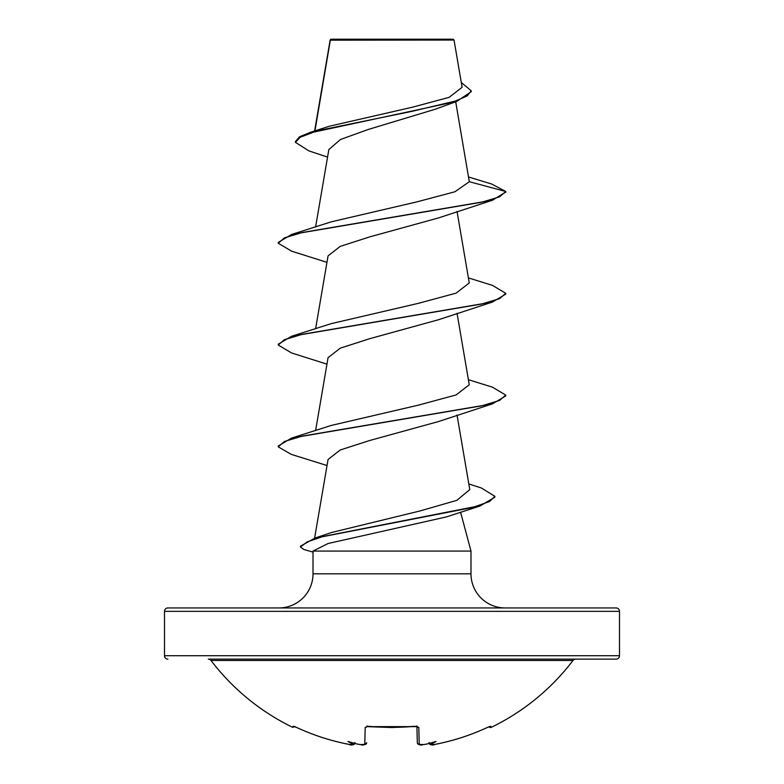 <?xml version="1.0" encoding="UTF-8"?>
<svg xmlns="http://www.w3.org/2000/svg" width="784" height="784" viewBox="0 0 784 784"><rect width="100%" height="100%" fill="white"/><g stroke="black" fill="none" stroke-linecap="round" stroke-linejoin="round"><path stroke-width="1.18" d="M429.142 743.428A1.705 1.686 -5 0 0 431.063 744.584L435.061 744.369A226.488 226.409 -0 0 0 487.491 727.395L490.725 726.278L491.254 727.356A1.705 1.705 0 0 1 489.069 726.729M491.254 727.356A227.497 227.497 0 0 0 572.996 660.481L211.004 660.481A227.497 227.497 0 0 0 292.746 727.356L293.275 726.278L296.509 727.395A226.488 226.409 -0 0 0 348.939 744.369L352.937 744.584A1.705 1.686 5 0 0 354.858 743.428M352.937 744.584L352.976 744.104A168.981 80.007 -36.7 0 1 347.988 741.468A168.981 88.857 33.8 0 0 357.455 744.104L358.278 744.222L357.455 744.104A226.654 225.792 0 0 0 360.758 744.584L364.766 744.369L365.207 727.395L368.637 726.278A227.497 204.477 -0 0 0 415.363 726.278L418.793 727.395L419.234 744.369L423.242 744.584A226.654 225.792 -0 0 0 426.545 744.104A168.981 88.857 -33.8 0 0 436.012 741.468A168.981 80.007 36.7 0 1 431.024 744.104L431.063 744.584M616.087 607.943L167.913 607.943L616.087 607.943A3.41 3.41 0 0 1 619.497 611.353L619.497 655.718A3.41 3.41 0 0 1 616.087 659.128L208.289 659.128A3.41 3.41 0 0 1 211.004 660.481M616.087 659.128L575.711 659.128A3.41 3.41 0 0 0 572.996 660.481M167.913 659.128A3.41 3.41 0 0 1 164.503 655.718L619.497 655.718M327.555 157.074L308.925 150.91L295.441 142.355L295.441 141.502L299.576 136.739L311.424 131.967L329.476 126.204L412.492 107.183L449.134 97.343L462.109 87.279L454.034 40.053L453.181 39.2L330.819 39.2L330.27 39.749M454.034 40.053L330.338 40.17L314.943 130.869M167.913 607.943A3.41 3.41 0 0 0 164.503 611.353L164.503 655.718M505.112 607.943A34.124 34.124 0 0 1 470.988 573.819L313.012 573.819A34.124 34.124 0 0 1 278.888 607.943L505.112 607.943L278.888 607.943M468.822 483.983L481.405 488.001L494.871 496.321L494.871 497.174L479.945 506.052L446.194 516.97L328.055 543.518L313.012 551.074L470.988 551.074L470.988 573.819M460.561 512.168L470.988 551.074M313.012 551.074L313.012 573.819M295.441 142.355L300.184 137.239L313.727 132.124L456.719 101.43L435.159 109.26L368.313 129.448L340.472 139.493L328.849 149.548L315.599 226.988M505.66 192.109L492.44 200.243L438.501 217.932L369.617 236.905L340.217 246.392L328.065 255.868L315.599 328.79M468.401 277.889L492.421 285.366L505.749 293.294L505.749 294.137L492.45 302.056L438.491 319.745L369.656 338.698L340.246 348.184L328.084 357.671M468.401 379.691L492.45 387.178L505.749 395.087L505.749 395.94L492.421 403.868L438.501 421.547L369.656 440.51L340.227 449.996L328.065 459.473L314.609 538.167M494.871 496.321L489.608 501.544L474.526 506.758L314.972 538.059L331.465 532.532L419.479 511.09L456.847 500.349L469.783 489.598L457.043 415.059M505.749 395.087L499.555 400.467L481.65 405.838L291.579 438.08L331.093 425.487L418.499 405.112L456.131 394.93L469.263 384.748L457.043 313.257M505.749 293.294L499.545 298.665L481.621 304.035L291.56 336.277L331.103 323.674L418.489 303.31L456.131 293.128L469.273 282.946L457.043 211.455M505.749 192.335L505.749 191.482L499.555 196.862L481.631 202.233L291.55 234.475L331.103 221.872L417.186 201.802L454.926 191.766L469.312 181.721L455.7 101.783M456.719 101.43L471.243 91.65L471.243 90.807L461.306 82.536M469.312 181.721L505.749 191.482L491.705 184.044L468.558 176.968M311.424 131.967L411.786 111.387L455.19 101.097L467.186 95.952L471.243 90.807M330.044 40.219L330.044 41.052M492.44 200.243L302.379 232.485L284.455 237.856L278.251 243.236L291.579 251.154L326.957 262.356M492.45 302.056L302.369 334.298L284.455 339.668L278.251 345.038L291.56 352.957L326.957 364.158M492.421 403.868L302.35 436.1L284.445 441.48L278.251 446.851L291.374 454.406L327.036 465.539M479.945 506.052L322.106 536.805L307.103 541.92L300.448 547.046L304.114 549.604L313.012 552.083M291.55 234.475L278.251 242.383L278.251 243.236M291.56 336.277L278.251 344.196L278.251 345.038M291.579 438.08L278.251 445.998L278.251 446.851M314.972 538.059L300.448 546.203L300.448 547.046M426.065 744.202L423.242 744.604C420.283 745.515 418.303 744.888 417.323 742.752L416.902 726.523M424.663 744.408L425.722 744.222M489.892 726.445A1.705 1.695 -26 0 0 490.725 726.278M432.053 744.79L435.061 744.369M429.024 742.526L431.024 744.104M293.275 726.278A1.705 1.695 26 0 0 294.108 726.445M417.343 742.948L417.323 742.752A1.705 1.676 -1.5 0 0 419.234 744.369M348.939 744.369L348.929 744.388C330.77 740.86 313.286 735.196 296.509 727.405L294.931 726.729M416.951 726.298A1.705 1.548 -1.5 0 0 418.793 727.395M416.882 725.906L417.215 726.641L366.785 726.641L392 727.532L415.363 726.278M352.976 744.104L354.976 742.526M367.049 726.298A1.705 1.548 -178.5 0 1 365.207 727.395M364.766 744.369A1.705 1.676 -178.5 0 0 366.677 742.752C364.511 744.986 362.541 745.604 360.758 744.604L360.924 744.633M619.497 611.353L164.503 611.353M330.182 39.906L314.609 130.977M328.065 357.671L315.599 430.592M420.195 744.79L423.105 744.624M435.071 744.388C453.23 740.86 470.714 735.196 487.491 727.405C470.714 735.196 453.23 740.86 435.071 744.388C432.572 745.555 430.573 745.114 429.073 743.065M366.677 742.752L365.795 744.29L363.903 744.78M489.873 726.425L487.491 727.405M354.848 743.457L353.898 744.545L352.055 744.79M349.066 744.408L348.929 744.388C351.438 745.555 353.437 745.114 354.927 743.065M292.746 727.356L295.019 726.572M294.127 726.425L296.509 727.405C313.286 735.196 330.77 740.86 348.929 744.388M366.785 726.641L367.118 725.906"/></g></svg>
